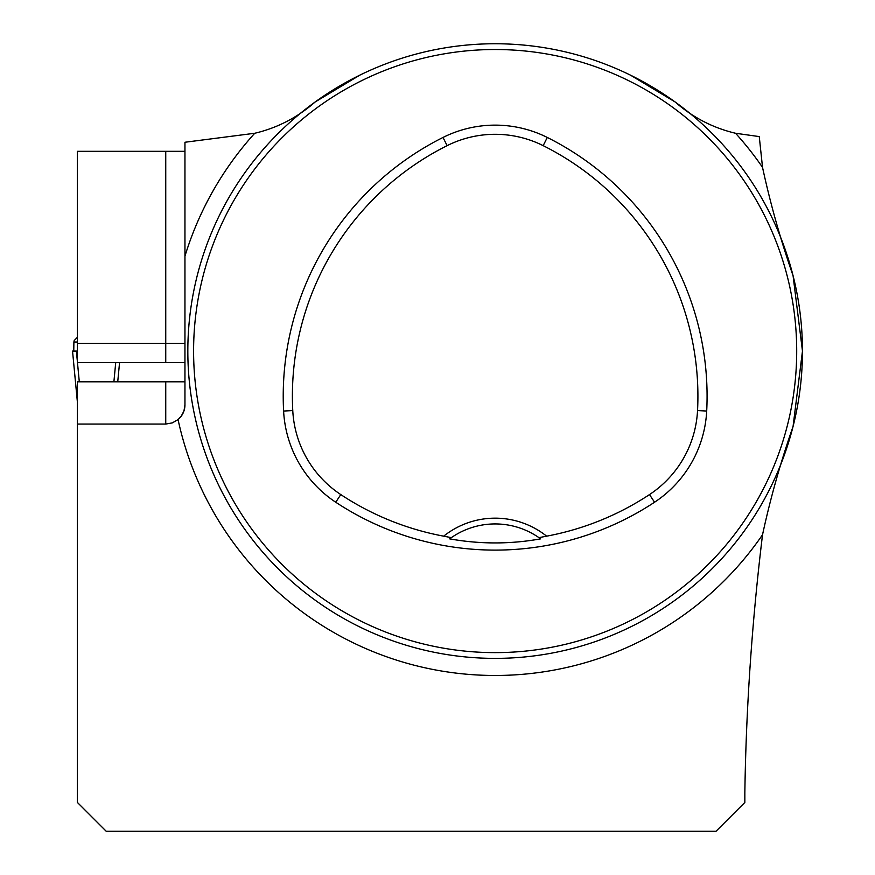 <?xml version="1.0" encoding="UTF-8"?>
<svg xmlns="http://www.w3.org/2000/svg" width="875" height="875" viewBox="0 0 875 875"><rect width="100%" height="100%" fill="white"/><g stroke="black" fill="none" stroke-linecap="round" stroke-linejoin="round"><path stroke-width="1.31" d="M630.481 75.152L675.15 101.981C692.814 117.502 712.95 127.925 735.558 133.263L759.259 136.588L762.53 167.377C770.372 203.711 780.555 239.794 793.056 275.614L802.462 351.072A307.322 307.322 0 0 0 341.491 84.919A307.322 307.322 0 0 0 341.491 617.214A307.322 307.322 0 0 0 802.462 351.072L793.056 426.519C780.533 462.405 770.361 498.477 762.53 534.756C752.03 621.316 746.134 707.328 744.844 792.794L744.844 802.441L716.034 831.25L106.203 831.25L77.394 802.441L77.394 424.058L165.747 424.058L172.298 422.898L178.062 419.584A19.206 19.206 0 0 0 184.953 404.852L183.958 410.955L181.191 416.259L178.062 419.584A19.206 19.206 0 0 0 184.953 404.852L184.953 142.253L254.734 133.263C277.288 127.958 297.423 117.534 315.142 101.981L359.811 75.152M77.394 438.244L77.394 381.795L184.953 381.795M146.53 831.25L115.806 831.25M184.953 151.309L77.394 151.309L77.394 362.589L184.953 362.589M592.506 642.556L586.491 644.492L592.506 642.556M786.636 448.427L788.167 443.713M202.519 257.206L202.125 258.42M788.572 259.733L786.636 253.717L788.572 259.733M592.506 59.577L587.792 58.045M202.519 444.927L202.125 443.713M202.366 444.467L203.383 447.573M401.286 643.694L402.5 644.087M538.945 537.644L546.623 536.167A82.589 82.589 0 0 0 443.68 536.167L451.347 537.644L449.641 538.858C479.981 544.283 510.311 544.283 540.652 538.858L538.945 537.644A76.825 76.825 0 0 0 451.347 537.644M443.68 536.167A280.142 280.142 0 0 1 340.791 494.583A107.286 107.286 0 0 1 292.764 410.572A280.142 280.142 0 0 1 447.114 145.655A107.286 107.286 0 0 1 543.178 145.655A280.142 280.142 0 0 1 697.539 410.572A107.286 107.286 0 0 1 649.502 494.583A280.142 280.142 0 0 1 546.623 536.167M335.737 502.228A289.319 289.319 0 0 0 654.555 502.228A116.452 116.452 0 0 0 706.694 411.042A289.319 289.319 0 0 0 547.28 137.452A116.452 116.452 0 0 0 443.013 137.452A289.319 289.319 0 0 0 283.609 411.042A116.452 116.452 0 0 0 335.737 502.228L340.791 494.583M796.698 351.072A301.558 301.558 0 0 0 344.367 89.917A301.558 301.558 0 0 0 344.367 612.227A301.558 301.558 0 0 0 796.698 351.072M449.641 538.858A76.825 76.825 0 0 1 450.92 537.939M539.383 537.939A76.825 76.825 0 0 1 540.652 538.858M184.953 319.375L184.953 256.134A324.395 324.395 0 0 1 254.734 133.263M77.394 337.312L74.277 340.484L77.394 337.312M74.167 340.648L73.894 342.027L74.167 340.648M77.394 342.027L73.894 342.027L73.763 351.072M77.394 361.703L76.377 351.072L72.537 351.072L77.317 401.341L77.394 395.741M119.558 362.589L117.731 381.795M79.297 381.795L77.47 362.589M115.719 362.589L113.892 381.795M77.394 351.072L76.377 351.072M77.394 402.325A15.367 12.841 -0 0 0 77.273 400.75L77.317 401.341A15.367 15.367 180 0 1 77.394 402.795A15.367 15.367 0 0 0 77.317 401.341M762.53 534.756A324.395 324.395 0 0 1 178.062 419.584M735.558 133.263A324.395 324.395 0 0 1 762.53 167.377M649.502 494.583L654.555 502.228M447.114 145.655L443.013 137.452M292.764 410.572L283.609 411.042M697.539 410.572L706.694 411.042M543.178 145.655L547.28 137.452M165.747 362.589L165.747 343.383L77.394 343.383M184.953 343.383L165.747 343.383L165.747 151.309M165.747 424.058L165.747 381.795"/></g></svg>
